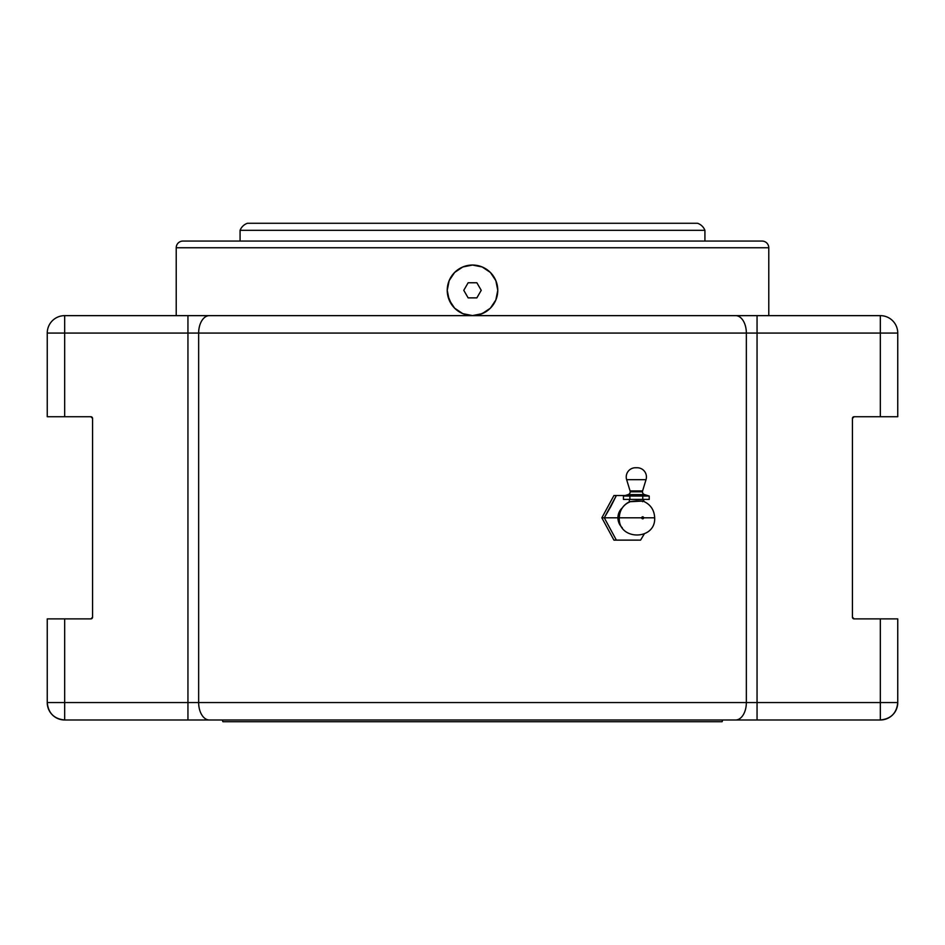 <?xml version="1.0" encoding="UTF-8"?>
<svg xmlns="http://www.w3.org/2000/svg" width="945" height="945" viewBox="0 0 945 945"><rect width="100%" height="100%" fill="white"/><g stroke="black" fill="none" stroke-linecap="round" stroke-linejoin="round"><path stroke-width="1.42" d="M704.923 241.07L704.923 230.332L240.077 230.332L240.077 241.07L240.077 230.332L704.923 230.332A12.155 12.155 0 0 0 697.587 223.28L247.413 223.28A12.155 12.155 0 0 0 240.077 230.332A12.155 12.155 0 0 1 247.413 223.28L697.587 223.28A12.155 12.155 0 0 1 704.923 230.332L704.923 241.07M472.429 265.037L472.5 265.037A25.267 25.267 0 0 1 497.767 290.316A25.267 25.267 0 0 1 472.5 315.583A25.267 25.267 0 0 1 447.233 290.316A25.267 25.267 0 0 1 472.5 265.037L482.174 266.962L490.372 272.443L495.841 280.641L497.767 290.316L495.841 299.978L490.372 308.176L482.174 313.657L472.5 315.583L462.826 313.657L454.628 308.176L449.159 299.978L447.233 290.316L449.159 280.641L454.628 272.443L462.826 266.962L472.571 265.037M468.141 297.876L476.859 297.876L481.229 290.316L476.859 282.756L468.141 282.756L463.771 290.316L468.141 297.876L463.771 290.316L468.141 282.756L476.859 282.756L481.229 290.316L476.859 297.876L468.141 297.876M644.384 495.652L649.215 496.042L644.549 494.613L628.118 494.613A2.953 2.953 0 0 0 630.209 491.79L642.458 491.79A2.953 2.953 0 0 0 644.549 494.613A2.953 2.953 0 0 1 642.588 490.928L646.026 479.682L626.641 479.682L630.079 490.928A2.953 2.953 0 0 1 628.118 494.613L623.452 496.042L649.215 496.042L644.549 494.613L628.118 494.613L623.452 496.042L625.058 495.652L623.452 496.042L623.452 499.409L649.215 499.409L649.215 496.042L649.215 499.409L642.777 499.409L642.777 496.042L644.384 495.652L616.376 495.511L604.28 517.813L616.376 540.127L640.58 540.127L644.23 534.019L640.58 540.127L616.376 540.127L604.28 517.813L617.935 517.813A12.923 12.143 -90 0 1 622.294 507.89A12.923 12.143 -90 0 0 617.935 517.813L601.847 517.813L613.943 540.127L616.376 540.127L613.943 540.127L601.847 517.813L604.28 517.813L610.753 506.662L616.376 495.511L613.943 495.511L601.847 517.813L613.943 495.511L625.188 495.511L616.376 495.511M622.294 527.735A12.923 12.143 -90 0 1 617.935 517.813A12.923 12.143 -90 0 0 622.294 527.735M630.079 490.928L642.588 490.928A2.953 2.953 0 0 0 642.458 491.79L630.209 491.79A2.953 2.953 0 0 0 630.079 490.928L626.641 479.682L646.026 479.682A9.226 9.226 0 0 0 637.367 467.751L635.3 467.751A9.226 9.226 0 0 0 626.641 479.682A9.226 9.226 0 0 1 635.3 467.751L637.367 467.751A9.226 9.226 0 0 1 646.026 479.682L642.588 490.928L630.079 490.928M643.309 501.228L643.309 499.409L643.309 501.228M642.777 501.063L629.5 501.724L636.316 500.874L642.777 501.063L642.565 501.7M629.358 499.409L629.358 501.771L629.358 499.409M629.63 501.653C623.027 505.032 619.566 510.418 619.27 517.813L641.726 517.813L619.27 517.813A16.75 15.746 -90 0 1 629.547 502.102A16.75 15.746 90 0 0 619.27 517.813L619.27 517.813C618.113 540.705 655.842 540.705 654.672 517.813L643.663 517.813A1.028 0.969 -90 0 1 642.694 518.84A1.028 0.969 -90 0 1 641.726 517.813A1.028 0.969 -90 0 1 642.694 516.785A1.028 0.969 -90 0 1 643.663 517.813L654.672 517.813C654.294 509.863 650.443 504.299 643.108 501.145M641.726 517.813L642.694 518.84L643.663 517.813L642.694 516.785L641.726 517.813M643.923 501.086L643.309 500.023L643.923 501.086M616.376 540.127L640.58 540.127M642.777 496.042L642.777 499.409L629.89 499.409L629.89 496.042L629.89 499.409L623.452 499.409L623.452 496.042M627.48 495.546L625.874 495.546M636.351 495.511L633.126 495.652M639.564 495.652L637.958 495.546M222.276 719.984L222.902 721.72L722.098 721.72L722.724 719.984L722.098 721.72L222.902 721.72L222.276 719.984M762.083 241.07L182.917 241.07A6.698 6.698 0 0 0 176.219 247.755L768.781 247.755A6.698 6.698 0 0 0 762.083 241.07L182.917 241.07A6.698 6.698 0 0 0 176.219 247.755L176.219 315.642L176.219 247.755L768.781 247.755L768.781 315.642L768.781 247.755A6.698 6.698 0 0 0 762.083 241.07L760.69 241.07M467.539 315.087L462.826 313.657M454.628 308.176L458.479 311.33M451.486 304.349L447.717 295.23M447.717 285.366L447.233 290.316M456.352 270.872L454.628 272.443M458.467 269.301L461.278 267.671M467.527 265.533L472.5 265.037M450.73 277.476L449.147 280.653M477.379 315.11L472.429 315.583M486.521 311.33L479.989 314.449M493.514 304.349L491.565 306.889M495.853 299.967L495.274 301.266M497.283 295.218L496.479 298.289M495.841 280.618L497.283 285.39M490.36 272.443L493.491 276.247M486.533 269.29L482.139 266.951M477.449 265.533L479.682 266.088M482.174 313.657L480.745 314.201M490.668 272.739L492.534 274.9M465.058 314.461L462.802 313.645M757.051 315.642L880.327 315.642L735.647 315.642L757.051 315.642L757.051 333.077L880.327 333.077L880.327 416.733L854.115 416.733L852.437 418.399L852.437 617.227L854.115 618.892L880.327 618.892L880.327 702.548L757.051 702.548L757.051 333.077L757.051 702.548L746.349 702.548L746.349 333.077L198.651 333.077L198.651 702.548L746.349 702.548L746.349 333.077L757.051 333.077L757.051 315.642M64.673 315.642L735.647 315.642L64.673 315.642A17.423 17.423 0 0 0 47.25 333.077L47.25 416.733L64.673 416.733L64.673 333.077L187.949 333.077L187.949 702.548L64.673 702.548L64.673 618.892L90.885 618.892L92.563 617.227L92.563 418.399L90.885 416.733L64.673 416.733L90.885 416.733A1.677 1.677 0 0 1 92.563 418.399L92.563 617.227A1.677 1.677 0 0 1 90.885 618.892L47.25 618.892L47.25 702.548L64.673 702.548L64.673 618.892L47.25 618.892L47.25 702.548C48.278 713.144 54.089 718.944 64.673 719.984L880.327 719.984L880.327 702.548L187.949 702.548L187.949 333.077L198.651 333.077L198.651 702.548L47.25 702.548A17.423 17.423 0 0 0 64.673 719.984L64.673 702.548L64.673 719.984L187.949 719.984L187.949 702.548L187.949 719.984L209.353 719.984A17.423 10.702 -90 0 1 198.651 702.548A17.423 10.702 90 0 0 209.353 719.984L735.647 719.984A17.423 10.702 -90 0 0 746.349 702.548A17.423 10.702 90 0 1 735.647 719.984L757.051 719.984L757.051 702.548L757.051 719.984L880.327 719.984C890.911 718.944 896.722 713.144 897.75 702.548L897.75 618.892L854.115 618.892A1.677 1.677 0 0 1 852.437 617.227L852.437 418.399A1.677 1.677 0 0 1 854.115 416.733L897.75 416.733L897.75 333.077L880.327 333.077L880.327 416.733L897.75 416.733L897.75 333.077A17.423 17.423 0 0 0 880.327 315.642L880.327 333.077L880.327 315.642A17.423 17.423 0 0 1 897.75 333.077L746.349 333.077A17.423 10.702 -90 0 0 735.647 315.642A17.423 10.702 90 0 1 746.349 333.077L198.651 333.077A17.423 10.702 -90 0 1 209.353 315.642A17.423 10.702 90 0 0 198.651 333.077L187.949 333.077L187.949 315.642L187.949 333.077L47.25 333.077L47.25 416.733L64.673 416.733L64.673 315.642L64.673 333.077L47.25 333.077A17.423 17.423 0 0 1 64.673 315.642M91.535 618.774L90.885 618.892M853.465 618.774L854.115 618.892M897.75 702.548L897.75 618.892L880.327 618.892L880.327 702.548L897.75 702.548L880.327 702.548L880.327 719.984A17.423 17.423 0 0 0 897.75 702.548"/></g></svg>
